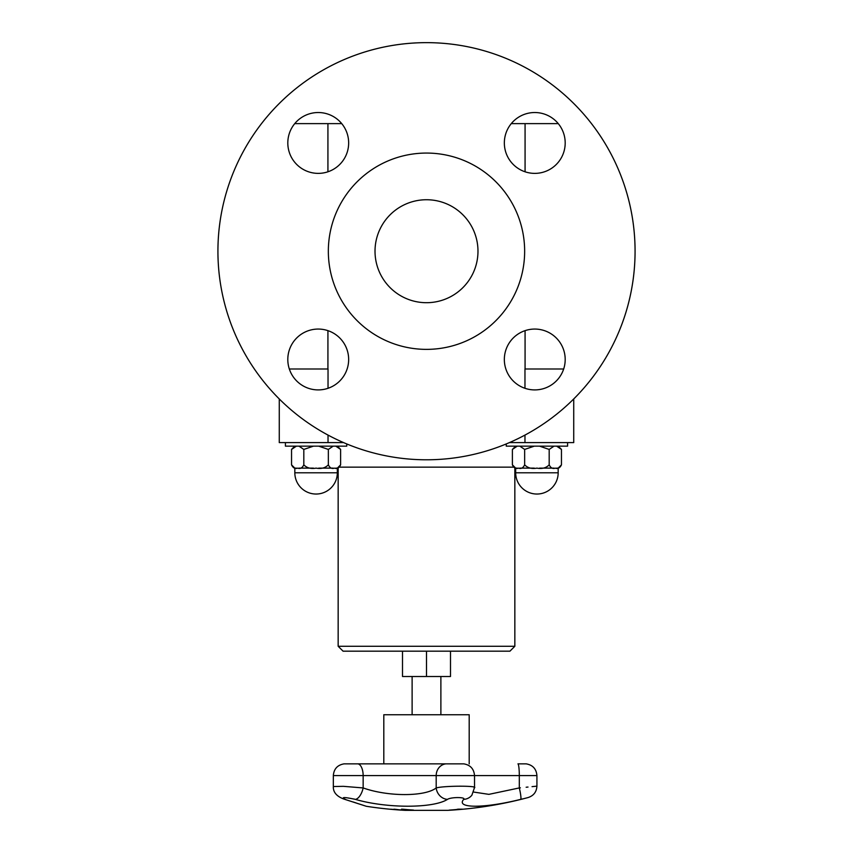 <?xml version="1.0" encoding="UTF-8"?>
<svg xmlns="http://www.w3.org/2000/svg" width="853" height="853" viewBox="0 0 853 853"><rect width="100%" height="100%" fill="white"/><g stroke="black" fill="none" stroke-linecap="round" stroke-linejoin="round"><path stroke-width="1.28" d="M402.499 651.18L402.499 676.504L450.501 676.504L450.501 651.18M347.128 763.861A0.981 0.672 90 0 0 347.075 763.851L383.807 763.851L383.807 714.739L469.193 714.739L469.193 763.851M396.688 809.476A391.164 132.258 90 0 1 395.152 809.476A392.316 387.39 90 0 1 394.726 809.476M395.152 809.572A392.359 386.697 -90 0 0 400.238 809.934A392.359 256.497 -90 0 1 396.869 809.572A391.26 132.29 90 0 1 395.152 809.572L395.152 809.476M390.759 809.209A392.359 386.953 -90 0 0 393.681 809.454A391.154 132.247 -90 0 0 395.824 809.454A392.359 257.158 -90 0 1 393.883 809.209A391.154 298.976 -90 0 0 394.939 809.262A392.412 259.621 90 0 0 402.925 810.126A392.412 387.486 90 0 1 391.005 809.262A391.154 70.106 -90 0 1 390.759 809.209M365.574 806.042L366.3 806.277A392.604 392.604 0 0 0 405.303 810.35L447.697 810.35A392.604 392.604 0 0 0 451.376 810.137L463.648 809.166A392.604 392.604 0 0 0 528.188 797.523C533.658 795.7 536.569 791.904 536.921 786.146L536.921 775.59L519.306 775.59A11.782 1.461 90 0 0 517.974 763.861L517.952 763.861M457.528 809.678L452.73 810.041A392.604 392.604 0 0 0 462.294 809.284L457.528 809.657M460.972 809.284A390.994 154.83 -90 0 1 459.415 809.316A392.604 360.51 90 0 1 449.872 810.115A391.794 155.15 -90 0 1 449.254 810.115A392.604 360.51 -90 0 0 458.786 809.316A390.994 154.83 -90 0 1 457.229 809.284A392.572 360.478 -90 0 0 458.509 809.156A390.866 154.777 90 0 0 462.251 809.156A392.572 360.478 90 0 1 460.972 809.284L460.972 809.188A390.898 154.798 -90 0 1 459.415 809.22A392.508 360.414 90 0 1 458.786 809.273M458.786 809.316L458.786 809.22A390.898 154.798 -90 0 1 458.018 809.209M389.757 809.198A392.593 391.015 -90 0 0 401.305 810.115M406.678 809.998A391.698 294.221 90 0 1 406.167 809.987A392.295 147.846 -90 0 1 401.902 809.188M406.167 810.083A392.391 147.889 -90 0 1 401.464 809.188A390.866 293.592 -90 0 0 402.744 809.188A392.391 340.614 90 0 0 413.545 810.083A391.794 294.296 90 0 1 412.287 810.105A392.455 338.705 -90 0 1 403.394 809.369A392.444 150.864 90 0 0 407.371 810.105A391.794 294.296 90 0 1 406.167 810.083L406.167 809.987M412.33 810.009A391.698 294.221 90 0 1 412.287 810.009A392.348 338.62 -90 0 1 403.394 809.273L403.394 809.369M355.338 799.368C386.708 808.516 433.377 808.463 447.484 799.368A11.782 10.364 -119.7 0 1 436.192 787.937C425.018 796.766 388.019 796.809 363.154 787.937A11.782 5.523 105.5 0 1 355.338 799.368C344.111 796.99 340.774 796.99 345.305 799.368L345.721 799.506M353.355 802.033L356.085 802.94M357.908 763.861L357.993 763.861A11.782 5.683 90 0 1 363.154 775.59L363.154 787.937L343.354 786.327L333.32 786.541C333.096 792.224 336.668 796.414 344.036 799.112A11.782 7.826 108.4 0 1 343.908 799.069A11.782 7.826 -71.6 0 0 344.036 799.112L363.122 805.243M345.305 799.368C372.974 808.495 372.974 808.495 345.305 799.368A11.782 7.826 -71.6 0 1 344.036 799.112A11.782 7.826 108.4 0 0 344.143 799.154M354.507 799.144L353.739 798.952M522.772 798.856L520.661 799.368C530.395 796.99 530.395 796.99 520.661 799.368L520.554 799.4M447.484 799.368C451.013 796.979 466.218 796.99 463.712 799.368L463.723 799.357C455.363 808.516 484.355 808.463 520.661 799.368A11.782 1.429 -103.7 0 0 519.306 787.937L520.373 787.831M526.152 787.244L528.007 787.052M532.048 786.647L536.921 786.146M446.044 763.861A0.981 0.885 90 0 0 445.884 763.861A11.782 10.662 90 0 0 436.192 775.59L519.306 775.59L519.306 787.937C542.071 785.624 542.071 785.624 519.306 787.937L488.876 794.356L473.66 792.064M463.712 799.368A11.782 11.238 37.8 0 0 471.901 795.156A11.782 11.238 37.8 0 0 472.008 795.017M474.161 787.937C480.026 785.634 444.456 785.624 436.192 787.937L436.192 775.59L333.331 775.59C333.886 768.926 337.457 765.013 344.036 763.861L463.637 763.861M426.5 651.18L509.923 651.18L514.839 646.275L338.161 646.275L343.077 651.18L426.5 651.18L426.5 676.504M519.829 446.151L524.648 449.435L524.648 464.842C523.134 467.977 521.087 469.065 518.517 468.126C515.948 469.065 513.901 467.977 512.386 464.842L515.67 468.126L517.206 468.126M539.544 446.151L549.183 449.435L549.183 464.842C546.144 467.977 542.05 469.065 536.921 468.126C531.782 469.065 527.698 467.977 524.648 464.842L524.648 449.435L534.298 446.151M556.636 446.151L561.455 449.435L561.455 464.842C559.931 467.977 557.894 469.065 555.324 468.126C552.755 469.065 550.707 467.977 549.183 464.842L549.183 449.435L554.013 446.151M515.67 446.151L512.386 449.435L517.206 446.151M558.171 446.151L561.455 449.392L561.455 464.874L558.171 468.126L556.636 468.126M534.298 468.126L519.829 468.126M554.013 468.126L539.544 468.126M512.386 449.435L512.386 464.874M567.586 442.611L567.586 446.151L506.245 446.151L506.245 443.944M289.327 368.997L328.032 368.997L328.032 388.296M328.032 435.083L328.032 442.611L343.62 442.611M328.032 442.611L279.272 442.611L279.272 398.959A208.569 208.569 0 0 1 278.931 103.821A208.569 208.569 0 0 1 574.069 103.821A208.569 208.569 0 0 1 573.728 398.959L573.728 442.611L524.968 442.611L524.968 435.083M524.968 388.296L524.968 368.997L563.673 368.997M367.782 451.354A208.569 208.569 0 0 0 629.183 202.012A208.569 208.569 0 0 0 282.535 100.302A208.569 208.569 0 0 0 367.782 451.354M309.66 388.68A30.431 30.431 0 0 0 347.8 352.31A30.431 30.431 0 0 0 297.228 337.468A30.431 30.431 0 0 0 309.66 388.68M289.039 134.39A30.431 30.431 0 0 0 325.409 172.519A30.431 30.431 0 0 0 340.251 121.947A30.431 30.431 0 0 0 289.039 134.39M543.34 113.758A30.431 30.431 0 0 0 505.2 150.128A30.431 30.431 0 0 0 555.772 164.97A30.431 30.431 0 0 0 543.34 113.758M563.961 368.059A30.431 30.431 0 0 0 527.591 329.919A30.431 30.431 0 0 0 512.749 380.491A30.431 30.431 0 0 0 563.961 368.059M440.99 201.82A51.479 51.479 0 0 0 376.472 263.364A51.479 51.479 0 0 0 462.027 288.474A51.479 51.479 0 0 0 440.99 201.82M398.863 345.401A98.148 98.148 0 0 0 521.876 228.06A98.148 98.148 0 0 0 358.75 180.196A98.148 98.148 0 0 0 398.863 345.401M509.38 442.611L524.968 442.611M511.267 123.621L525.075 123.621L525.075 171.794M525.075 330.644L525.075 368.997M294.733 123.621L341.733 123.621M327.925 123.621L327.925 171.794M327.925 330.644L327.925 368.997M525.075 123.621L558.267 123.621M346.755 443.944L346.755 446.151L285.414 446.151L285.414 442.611M337.33 472.786L294.829 472.786A21.25 21.25 0 0 0 316.079 494.036A21.25 21.25 0 0 0 337.33 472.786L337.33 468.126L335.794 468.126M333.171 468.126L318.702 468.126M313.456 468.126L298.987 468.126M296.364 468.126L294.829 468.126L294.829 472.786M294.829 446.151L291.545 449.392L291.545 464.874L294.829 468.126M298.987 446.151L303.817 449.435L303.817 464.842C302.293 467.977 300.245 469.065 297.676 468.126C295.106 469.065 293.069 467.977 291.545 464.842L291.545 449.435L296.364 446.151M337.33 468.126L340.614 464.842C339.099 467.977 337.052 469.065 334.483 468.126C331.913 469.065 329.866 467.977 328.352 464.842C325.302 467.977 321.218 469.065 316.079 468.126C310.95 469.065 306.856 467.977 303.817 464.842L303.817 449.435L313.456 446.151M335.794 446.151L340.614 449.435L340.614 464.874M340.614 449.392L337.33 446.151M318.702 446.151L328.352 449.435L328.352 464.842L328.352 449.435L333.171 446.151M515.67 468.126L515.67 472.786A21.25 21.25 0 0 0 536.921 494.036A21.25 21.25 0 0 0 558.171 472.786L515.67 472.786A21.25 21.25 0 0 0 536.921 494.036A21.25 21.25 0 0 0 558.171 472.786L558.171 468.126M339.675 467.156L513.325 467.156M412.116 676.504L412.116 714.739M440.884 676.504L440.884 714.739M526.034 763.861L517.963 763.851M357.951 763.851L463.819 763.861C470.387 765.013 473.959 768.926 474.524 775.59L474.524 787.554M344.207 763.861L344.036 763.861C337.457 765.013 333.886 768.926 333.331 775.59L333.331 786.519M526.216 763.861C532.784 765.013 536.356 768.926 536.921 775.59M471.901 795.156L474.524 787.564M343.962 799.09L366.3 806.277M514.839 646.275L514.839 468.02M338.161 646.275L338.161 468.02"/></g></svg>
